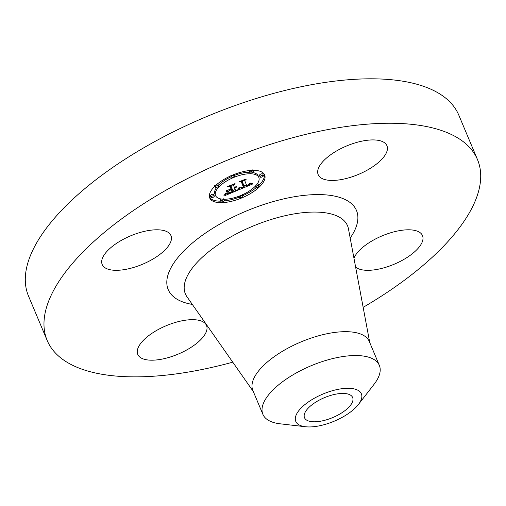 <?xml version="1.0" encoding="UTF-8"?>
<svg xmlns="http://www.w3.org/2000/svg" width="506" height="506" viewBox="0 0 506 506"><rect width="100%" height="100%" fill="white"/><g stroke="black" fill="none" stroke-linecap="round" stroke-linejoin="round"><path stroke-width="0.76" d="M321.108 177.96A37.292 15.408 -22.8 0 1 318.173 174.633A37.292 15.408 -22.8 0 1 341.898 148.106A37.292 15.408 -22.8 0 1 383.991 142.395A37.292 15.408 -22.8 0 1 386.932 145.728A37.292 15.408 -22.8 0 1 363.207 172.255A37.292 15.408 -22.8 0 1 321.108 177.96M232.747 362.169A233.392 96.418 -22.8 0 1 47.191 340.5L28.507 296.061A233.392 96.418 -22.8 0 1 148.954 144.817A233.392 96.418 -22.8 0 1 458.822 115.172L477.5 159.611A233.392 96.418 -22.8 0 1 363.156 307.344M47.191 340.5A233.392 96.418 -22.8 0 1 167.631 189.257A233.392 96.418 -22.8 0 1 477.5 159.611M339.172 414.414A26.103 10.784 -22.8 0 1 304.511 417.735A26.103 10.784 -22.8 0 1 317.983 400.815A26.103 10.784 -22.8 0 1 352.644 397.501A26.103 10.784 -22.8 0 1 339.172 414.414M295.536 416.881A35.578 14.699 157.2 0 0 305.491 426.748A35.578 14.699 157.2 0 0 358.4 404.503A35.578 14.699 157.2 0 0 361.619 398.348A35.578 14.699 157.2 0 0 332.632 390.651A35.578 14.699 157.2 0 0 295.536 416.881M305.491 426.748L280.122 423.807A63.161 26.091 157.2 0 1 262.886 414.325A63.161 26.091 157.2 0 1 262.45 406.299A63.161 26.091 -22.8 0 1 295.479 373.396A63.161 26.091 157.2 0 1 379.336 365.37A63.161 26.091 157.2 0 1 379.766 373.396A63.161 26.091 -22.8 0 1 374.048 384.326L358.4 404.503M262.886 414.325L252.855 390.468A63.161 26.091 -22.8 0 1 285.447 349.538A63.161 26.091 -22.8 0 1 369.304 341.512L379.336 365.37M151.705 259.768A37.292 15.408 -22.8 0 1 102.193 264.505A37.292 15.408 -22.8 0 1 121.44 240.337A37.292 15.408 -22.8 0 1 170.952 235.6A37.292 15.408 -22.8 0 1 151.705 259.768M203.583 322.151A37.292 15.408 -22.8 0 1 206.518 325.478A37.292 15.408 -22.8 0 1 182.792 352.005A37.292 15.408 -22.8 0 1 140.7 357.717A37.292 15.408 -22.8 0 1 137.758 354.383A37.292 15.408 -22.8 0 1 161.484 327.856A37.292 15.408 -22.8 0 1 203.583 322.151M353.96 258.243A37.292 15.408 -22.8 0 1 372.985 240.344A37.292 15.408 -22.8 0 1 422.497 235.606A37.292 15.408 -22.8 0 1 403.25 259.774A37.292 15.408 -22.8 0 1 355.61 267.041M264.689 175.063A29.778 12.302 -22.8 0 1 241.843 197.89A29.778 12.302 -22.8 0 1 209.75 198.042A29.778 12.302 -22.8 0 1 209.705 197.941A29.778 12.302 -22.8 0 1 232.551 175.114A29.778 12.302 -22.8 0 1 264.644 174.962A29.778 12.302 -22.8 0 1 264.689 175.063M209.49 197.258A29.778 12.302 157.2 0 0 220.806 201.16M224.05 200.964A29.778 12.302 157.2 0 0 239.439 197.087M242.766 195.702A29.778 12.302 157.2 0 0 256.422 187.486M258.882 185.297A29.778 12.302 157.2 0 0 264.265 174.235M258.218 175.974A23.459 9.69 157.2 0 0 258.186 175.898A23.459 9.69 157.2 0 0 252.507 172.476M249.837 172.249A23.459 9.69 157.2 0 0 234.695 175.297M231.362 176.683A23.459 9.69 157.2 0 0 218.409 185.304M216.625 187.397A23.459 9.69 157.2 0 0 214.898 194A23.459 9.69 157.2 0 0 214.93 194.076A23.459 9.69 157.2 0 0 214.968 194.159M214.285 196.024L213.652 194.519A1.803 0.746 157.2 0 0 213.646 194.513A1.803 0.746 157.2 0 0 211.704 194.525A1.803 0.746 157.2 0 0 210.319 195.904A1.803 0.746 157.2 0 0 210.319 195.911A1.803 0.746 157.2 0 0 210.325 195.917M221.248 199.016A1.803 0.746 157.2 0 0 220.376 200.142A1.803 0.746 157.2 0 0 220.382 200.148A1.803 0.746 157.2 0 0 220.382 200.155L221.014 201.666A1.803 0.746 -22.8 0 1 222.4 200.275A1.803 0.746 -22.8 0 1 224.348 200.262A1.803 0.746 -22.8 0 1 224.348 200.268A1.803 0.746 -22.8 0 1 222.963 201.654A1.803 0.746 -22.8 0 1 221.014 201.666A1.803 0.746 -22.8 0 1 221.014 201.66M218.624 185.803A1.803 0.746 -22.8 0 1 218.624 185.81A1.803 0.746 -22.8 0 1 217.238 187.195A1.803 0.746 -22.8 0 1 215.297 187.201A1.803 0.746 -22.8 0 1 216.676 185.81A1.803 0.746 -22.8 0 1 218.624 185.803L217.985 184.285A1.803 0.746 157.2 0 0 217.985 184.285A1.803 0.746 157.2 0 0 217.333 184.007M259.464 175.455A1.803 0.746 157.2 0 0 259.47 175.462A1.803 0.746 157.2 0 0 259.47 175.468L260.109 176.974A1.803 0.746 -22.8 0 1 260.103 176.967A1.803 0.746 -22.8 0 1 261.488 175.588A1.803 0.746 -22.8 0 1 263.436 175.576A1.803 0.746 -22.8 0 1 262.051 176.967A1.803 0.746 -22.8 0 1 260.109 176.974L259.464 175.455A1.803 0.746 157.2 0 1 260.849 174.07A1.803 0.746 157.2 0 1 262.797 174.064A1.803 0.746 157.2 0 0 262.797 174.064L263.43 175.569A1.803 0.746 -22.8 0 1 263.436 175.582L262.797 174.064M259.097 185.803A1.803 0.746 -22.8 0 1 259.097 185.81A1.803 0.746 -22.8 0 1 257.718 187.195A1.803 0.746 -22.8 0 1 255.77 187.201A1.803 0.746 -22.8 0 1 257.156 185.81A1.803 0.746 -22.8 0 1 259.097 185.803L258.458 184.285A1.803 0.746 157.2 0 0 258.458 184.285A1.803 0.746 157.2 0 0 257.13 184.095M249.705 170.522A1.803 0.746 157.2 0 0 249.407 171.218A1.803 0.746 157.2 0 0 249.414 171.224A1.803 0.746 157.2 0 0 249.414 171.23L250.046 172.742A1.803 0.746 -22.8 0 1 250.046 172.736A1.803 0.746 -22.8 0 1 251.431 171.351A1.803 0.746 -22.8 0 1 253.373 171.344A1.803 0.746 -22.8 0 1 251.994 172.729A1.803 0.746 -22.8 0 1 250.046 172.742M215.537 195.512A23.459 9.69 -22.8 0 1 233.538 177.53A23.459 9.69 -22.8 0 1 258.825 177.41A23.459 9.69 -22.8 0 1 258.857 177.492A23.459 9.69 -22.8 0 1 240.856 195.474A23.459 9.69 -22.8 0 1 215.569 195.594A23.459 9.69 -22.8 0 1 215.537 195.512M238.541 189.927L239.686 187.688L241.514 188.03L244.322 186.999L242.323 181.521L240.692 181.565L246.182 179.282L244.727 180.566L246.7 185.538L249.135 184.342L249.882 183.153L249.369 184.367L246.846 185.911L250.027 184.38L250.559 183.064L252.911 183.887L238.541 189.927M237.662 189.927L239.155 187.656L237.662 189.927M240.559 187.815L243.335 186.935L241.356 181.907L239.072 181.762L245.543 179.225L239.787 181.622L241.697 181.717L243.759 186.923L240.559 187.815M237.434 190.389L224.968 195.575L226.346 193.26L228.642 193.412L233.247 191.647L232.324 189.307L231.59 189.611L232.406 191.679L229.155 193.001L227.207 193.248L232.052 191.666L231.286 189.737L229.477 190.49L227.89 192.135L227.061 190.041L229.408 190.035L232.159 188.89L231.16 186.366L229.363 186.36L235.265 183.906L233.563 185.367L234.411 187.517L236.188 186.562L234.556 187.89L236.821 186.606L234.727 188.308L235.562 190.42L237.434 190.389M223.937 195.651L225.771 193.184L223.937 195.651M226.941 192.331L226.087 190.167L226.429 190.111L227.283 192.274L226.941 192.331M228.497 189.921L230.957 188.896L230.11 186.758L227.567 186.55L234.873 183.665L228.288 186.404L230.388 186.575L231.312 188.909L228.497 189.921M235.562 190.42L234.095 186.79M234.411 187.517L233.272 184.734M227.276 190.598L227.814 190.041M231.501 190.281L231.59 189.611M232.811 190.534L235.189 189.541M234.727 188.308L234.088 186.796M235.075 188.143L234.91 187.751M235.391 187.979L235.233 187.606M235.676 187.808L235.53 187.46M235.929 187.637L235.79 187.309M236.157 187.473L236.024 187.15M233.563 185.367L233.291 184.722M231.16 186.366L230.888 185.727M229.477 190.49L229.281 190.035M231.286 189.737L231.115 189.32M232.406 191.679L231.767 190.161M232.324 189.307L232.146 188.89M243.917 185.885L246.397 184.848M246.846 185.911L246.213 184.38M246.7 185.538L244.468 179.991M249.724 183.969L249.578 183.627M249.781 183.861L249.584 183.387M249.831 183.754L249.622 183.261M249.863 183.64L249.692 183.235M249.888 183.526L249.755 183.21M244.727 180.566L244.487 179.984M242.323 181.521L242.096 180.977M226.34 190.806L226.391 190.117M227.283 192.274L226.644 190.756M238.49 189.168L238.358 188.839M238.611 188.959L238.465 188.618M238.724 188.738L238.573 188.377M238.832 188.504L238.674 188.131M238.94 188.257L238.775 187.871M225.448 194.051L225.315 193.735M225.568 193.817L225.423 193.469M225.663 193.596L225.499 193.222M242.791 185.55L243.127 185.411L241.659 181.711M243.759 186.923L243.127 185.411M230.407 187.505L230.35 186.569M231.312 188.909L230.673 187.391M239.578 197.422A1.803 0.746 -22.8 0 1 240.964 196.037A1.803 0.746 -22.8 0 1 242.905 196.031A1.803 0.746 -22.8 0 1 242.912 196.037A1.803 0.746 -22.8 0 1 241.526 197.416A1.803 0.746 -22.8 0 1 239.578 197.429A1.803 0.746 -22.8 0 1 239.578 197.422L238.94 195.911M210.958 197.422A1.803 0.746 -22.8 0 1 212.343 196.037A1.803 0.746 -22.8 0 1 214.285 196.031A1.803 0.746 -22.8 0 1 214.291 196.037A1.803 0.746 -22.8 0 1 212.906 197.416A1.803 0.746 -22.8 0 1 210.958 197.429A1.803 0.746 -22.8 0 1 210.958 197.422L210.319 195.904L210.958 197.429M231.482 176.967A1.803 0.746 -22.8 0 1 232.868 175.588A1.803 0.746 -22.8 0 1 234.816 175.576A1.803 0.746 -22.8 0 1 234.816 175.582A1.803 0.746 -22.8 0 1 233.43 176.967A1.803 0.746 -22.8 0 1 231.489 176.974A1.803 0.746 -22.8 0 1 231.482 176.967L230.85 175.462M215.297 187.201A1.803 0.746 -22.8 0 1 215.29 187.195L214.658 185.689M255.77 187.201A1.803 0.746 -22.8 0 1 255.77 187.195L255.132 185.689M253.373 171.344A1.803 0.746 -22.8 0 1 253.38 171.344L252.741 169.826M253.304 391.536L186.961 296.769A87.943 36.331 -22.8 0 1 230.774 236.934A87.943 36.331 -22.8 0 1 348.463 228.876L369.753 342.587M192.324 304.422A102.111 42.181 -22.8 0 1 220.907 223.456A102.111 42.181 -22.8 0 1 328.388 195.126A102.111 42.181 -22.8 0 1 350.184 238.067M258.825 177.41L258.186 175.898M215.569 195.594L214.93 194.076M242.905 196.031L242.273 194.513M214.285 196.031L213.646 194.513M224.348 200.262L223.709 198.75M234.816 175.576L234.177 174.064"/></g></svg>
